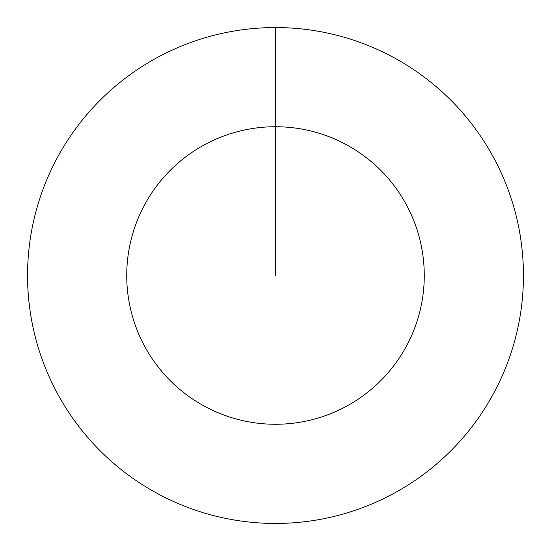 <?xml version="1.0" encoding="UTF-8"?>
<svg xmlns="http://www.w3.org/2000/svg" width="551" height="551" viewBox="0 0 551 551"><rect width="100%" height="100%" fill="white"/><g stroke="black" fill="none" stroke-linecap="round" stroke-linejoin="round"><path stroke-width="0.83" d="M275.5 27.55A247.95 247.95 0 0 1 523.45 275.5A247.95 247.95 0 0 1 275.5 523.45A247.95 247.95 0 0 1 27.55 275.5A247.95 247.95 0 0 1 275.5 27.55L275.5 126.73A148.77 148.77 0 0 1 424.27 275.5A148.77 148.77 0 0 1 275.5 424.27A148.77 148.77 0 0 1 126.73 275.5A148.77 148.77 0 0 1 275.5 126.73L275.5 275.5"/></g></svg>
